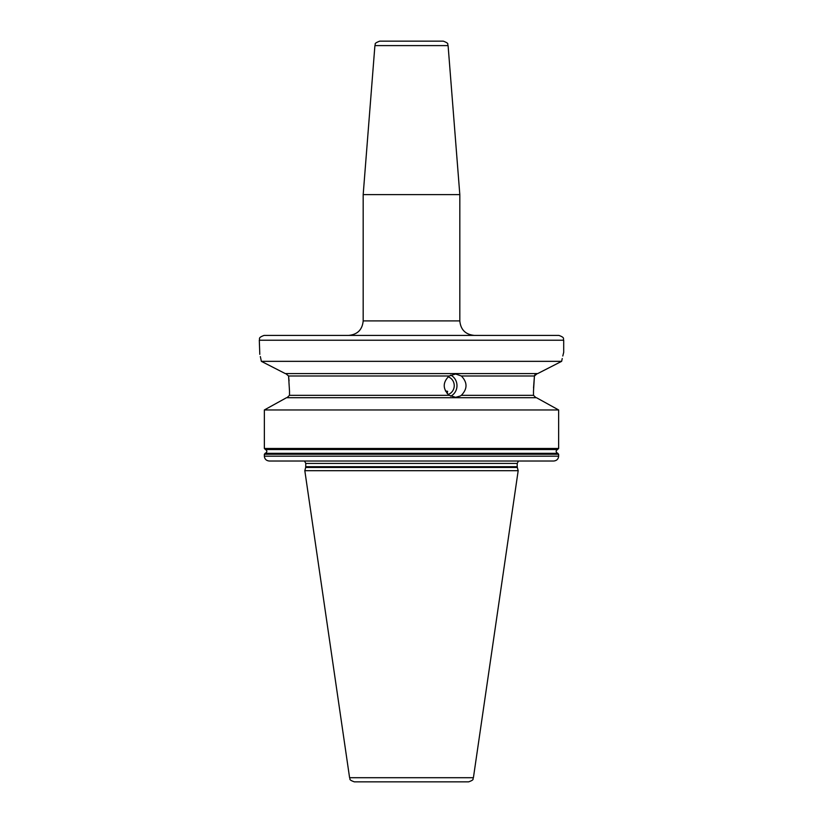 <?xml version="1.0" encoding="UTF-8"?>
<svg xmlns="http://www.w3.org/2000/svg" width="823" height="823" viewBox="0 0 823 823"><rect width="100%" height="100%" fill="white"/><g stroke="black" fill="none" stroke-linecap="round" stroke-linejoin="round"><path stroke-width="1.23" d="M448.082 376.811A9.238 8.672 -90 0 1 454.234 385.648A9.238 8.672 -90 0 1 448.082 394.484M447.136 393.528L447.619 391.326L445.397 390.946M460.263 396.028L455.644 397.303L449.121 395.318C442.609 388.868 442.609 382.428 449.121 375.988L455.644 374.002L461.353 375.988C467.557 382.428 467.557 388.868 461.353 395.318L460.263 396.028M536.02 397.725L533.489 395.318L533.489 391.203L534.436 375.988L537.265 373.57M289.068 380.864L288.564 375.988L285.735 373.57L288.564 375.988L289.511 391.203L289.511 395.318L286.98 397.725M535.053 374.63L534.631 375.288M461.353 375.988L534.436 375.988L533.53 387.962M558.642 448.473L558.642 409.957L264.358 409.957L264.358 448.473L558.642 448.473L557.541 449.523L265.459 449.523C267.3 450.747 267.3 451.971 265.459 453.206L264.358 454.245L264.358 456.189C264.636 459.111 266.302 460.726 269.358 461.024L553.642 461.024C556.698 460.726 558.364 459.111 558.642 456.189L558.642 454.245L557.541 453.206C555.7 451.971 555.7 450.747 557.541 449.523L265.459 449.523L264.358 448.473L264.358 409.957L286.497 397.725L272.619 405.379M265.057 453.329L557.943 453.329L265.057 453.329M282.814 372.315L261.354 361.338L260.87 358.993M260.809 358.725L260.335 356.565M259.811 354.343L259.296 340.228C260.274 338.839 257.373 337.841 264.132 335.403L558.868 335.403C565.627 337.841 562.726 338.839 563.704 340.228L259.296 340.228M261.354 361.338C258.679 349.343 258.679 349.343 261.354 361.338L285.262 373.57L537.738 373.57L561.646 361.338C564.321 349.343 564.321 349.343 561.646 361.338L261.354 361.338M553.642 461.024L269.358 461.024M466.302 461.024L445.932 461.024M558.642 456.189L264.358 456.189L264.358 454.245L558.642 454.245M556.523 408.784L538.396 398.774M563.704 340.228L563.704 352.316L562.798 356.02M562.232 358.519L561.759 360.752M561.759 360.793L561.646 361.338M560.484 361.935L557.757 363.324M548.756 367.922L543.005 370.864M305.683 467.454L304.819 470.684L518.181 470.684L517.317 467.454L305.683 467.454L305.786 463.421L304.531 461.024M349.59 777.714L473.41 777.714C472.217 778.949 475.221 779.515 468.626 781.85L354.374 781.85C347.779 779.515 350.783 778.949 349.59 777.714L304.819 470.684M411.5 781.85L365.597 781.85M286.497 397.725L536.503 397.725L558.642 409.957M459.82 320.908L459.82 194.629L363.18 194.629L363.18 320.908L459.82 320.908C460.674 329.714 465.509 334.539 474.315 335.403M374.907 45.604L448.093 45.604C446.848 44.226 450.222 43.773 443.268 41.15L379.732 41.15C372.778 43.773 376.152 44.226 374.907 45.604L363.18 194.629M450.675 375.103A11.645 10.946 -90 0 1 456.981 385.648A11.645 10.946 -90 0 1 450.675 396.202M461.353 395.318L533.489 395.318M289.511 395.318L449.121 395.318M449.121 375.988L288.564 375.988M305.786 466.703L517.214 466.703L517.214 463.421L305.786 463.421M517.214 463.421L518.469 461.024M517.214 466.703L517.317 467.454M473.41 777.714L518.181 470.684M363.18 320.908C362.326 329.714 357.491 334.539 348.685 335.403M448.093 45.604L459.82 194.629"/></g></svg>
